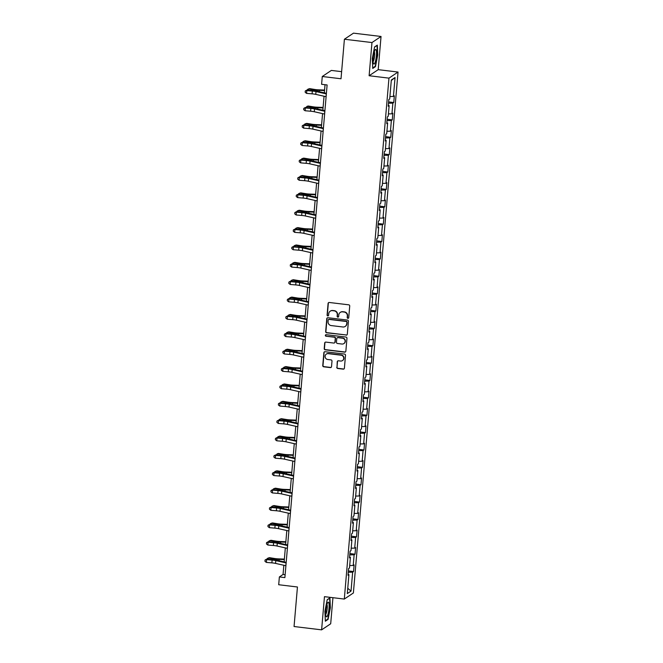 <?xml version="1.0" encoding="UTF-8"?>
<svg xmlns="http://www.w3.org/2000/svg" width="663" height="663" viewBox="0 0 663 663"><rect width="100%" height="100%" fill="white"/><g stroke="black" fill="none" stroke-linecap="round" stroke-linejoin="round"><path stroke-width="0.99" d="M347.909 318.339A0.779 0.754 -123.8 0 0 348.73 317.66L349.724 306.049A1.111 1.077 -123.8 0 0 348.738 304.823L329.262 302.477A1.111 1.077 -123.8 0 0 328.086 303.439L327.091 315.049A0.779 0.754 -123.8 0 0 328.276 315.787A0.779 0.754 -123.8 0 0 328.608 315.232L328.732 313.732A3.564 3.439 -123.8 0 1 332.494 310.649L334.119 310.848A3.564 3.439 -123.8 0 1 337.285 314.759L337.152 316.268A0.779 0.754 -123.8 0 0 338.345 317.005A0.779 0.754 -123.8 0 0 338.669 316.45L338.793 314.942A3.564 3.439 -123.8 0 1 342.564 311.867L344.18 312.058A3.564 3.439 -123.8 0 1 347.346 315.978L347.213 317.478A0.779 0.754 -123.8 0 0 347.909 318.339M340.401 312.323A3.564 3.439 -123.8 0 1 342.804 311.701L344.428 311.9A3.564 3.439 -123.8 0 1 347.594 315.812L347.462 317.312A0.779 0.754 -123.8 0 0 348.523 318.124M328.674 302.568A1.111 1.077 -123.8 0 0 328.334 303.273L327.331 314.884A0.779 0.754 -123.8 0 0 328.392 315.696M330.34 311.113A3.564 3.439 -123.8 0 1 332.743 310.491L334.367 310.682A3.564 3.439 -123.8 0 1 337.525 314.602L337.401 316.102A0.779 0.754 -123.8 0 0 338.462 316.906M336.771 367.269A1.111 1.077 -123.8 0 0 337.757 368.495L343.227 369.15A1.111 1.077 -123.8 0 0 344.404 368.189L345.506 355.293A1.111 1.077 -123.8 0 0 344.52 354.067L325.036 351.713A1.111 1.077 -123.8 0 0 323.867 352.683L322.757 365.578A1.111 1.077 -123.8 0 0 323.743 366.805L330.348 367.6A1.111 1.077 -123.8 0 0 331.525 366.639L331.997 361.111A1.111 1.077 -123.8 0 0 331.011 359.893L327.737 359.495A2.975 2.876 -123.8 0 1 326.329 354.1A2.975 2.876 -123.8 0 1 328.235 353.652L341.055 355.194A2.975 2.876 -123.8 0 1 342.464 360.589A2.975 2.876 -123.8 0 1 340.558 361.045L338.42 360.788A1.111 1.077 -123.8 0 0 337.243 361.749L337.019 367.103A1.111 1.077 -123.8 0 0 338.006 368.33L343.467 368.984A1.111 1.077 -123.8 0 0 344.056 368.893M371.968 42.556L369.117 75.739L378.2 69.656L381.043 36.473L371.968 42.556L344.404 39.233L341.014 78.764L322.276 76.502L321.605 84.292L327.116 84.963L284.883 577.606L279.372 576.934L278.7 584.733L297.447 586.995L294.057 626.527L321.613 629.85L330.696 623.767L332.934 597.686M369.117 75.739L388.966 78.135L344.304 599.062L324.464 596.667L321.613 629.85M346.136 335.155A1.111 1.077 -123.8 0 0 347.313 334.193L348.423 321.298A1.111 1.077 -123.8 0 0 347.429 320.072L327.953 317.726A1.111 1.077 -123.8 0 0 326.776 318.688L325.674 331.583A1.111 1.077 -123.8 0 0 326.66 332.809L346.384 334.989A1.111 1.077 -123.8 0 0 346.973 334.898M346.964 338.296L345.854 351.191A1.111 1.077 -123.8 0 1 344.685 352.152L325.201 349.807A1.111 1.077 -123.8 0 1 324.215 348.581L324.688 343.061A1.111 1.077 -123.8 0 1 325.864 342.1L333.762 343.053A1.111 1.077 -123.8 0 0 334.939 342.091L335.254 338.428A1.111 1.077 -123.8 0 0 334.268 337.202L326.039 336.216A0.779 0.754 -123.8 0 1 325.674 334.798A0.779 0.754 -123.8 0 1 326.171 334.682L345.978 337.069A1.111 1.077 -123.8 0 1 346.964 338.296M344.404 39.233L353.478 33.15L381.043 36.473M388.966 78.135L398.04 72.052L353.379 592.979L344.304 599.062M348.39 570.942L353.545 571.564L354.117 564.884L353.222 565.481L354.133 554.79L355.028 554.193L355.608 547.514L354.705 548.11L355.625 537.42L356.52 536.823L357.092 530.143L356.197 530.74L357.117 520.049L358.012 519.452L358.584 512.772L357.689 513.369L358.6 502.678L359.503 502.082L360.075 495.394L359.18 495.999L360.092 485.308L360.987 484.711L361.559 478.023L360.664 478.628L361.584 467.937L362.479 467.332L363.051 460.652L362.155 461.257L363.075 450.567L363.97 449.962L364.542 443.282L363.647 443.879L364.559 433.196L365.454 432.591L366.026 425.911L365.131 426.508L366.051 415.817L366.946 415.22L367.517 408.541L366.622 409.137L367.542 398.446L368.437 397.85L369.009 391.17L368.114 391.767L369.026 381.076L369.921 380.479L370.501 373.799L369.598 374.396L370.518 363.705L371.413 363.109L371.984 356.421L371.089 357.026L372.009 346.335L372.904 345.738L373.476 339.05L372.581 339.655L373.493 328.964L374.396 328.359L374.968 321.679L374.073 322.284L374.985 311.593L375.88 310.988L376.451 304.309L375.556 304.905L376.476 294.223L377.371 293.618L377.943 286.938L377.048 287.535L377.968 276.844L378.863 276.247L379.435 269.568L378.54 270.164L379.451 259.473L380.347 258.877L380.918 252.197L380.023 252.794L380.943 242.103L381.838 241.506L382.41 234.826L381.515 235.423L382.435 224.732L383.33 224.135L383.902 217.447L383.007 218.052L383.918 207.362L384.813 206.765L385.394 200.077L384.49 200.682L385.41 189.991L386.305 189.386L386.877 182.706L385.982 183.311L386.902 172.62L387.797 172.015L388.369 165.336L387.474 165.932L388.385 155.25L389.289 154.645L389.861 147.965L388.966 148.562L389.877 137.871L390.772 137.274L391.344 130.594L390.449 131.191L391.369 120.5L392.264 119.904L392.836 113.224L391.941 113.821L392.861 103.13L393.756 102.533L394.328 95.853L393.432 96.45L395.057 77.521L391.327 80.016L389.703 98.944L388.808 99.549L388.236 106.229L389.131 105.632L388.311 105.342M353.545 571.564L352.65 572.169L351.025 591.098L347.296 593.592L348.92 574.664L348.025 575.26L348.597 568.581L349.492 567.984L350.404 557.293L349.509 557.89L350.081 551.21L350.984 550.613L351.896 539.922L351 540.519L351.572 533.839L352.467 533.234L353.387 522.552L352.492 523.148L353.064 516.469L353.959 515.864L354.879 505.173L353.976 505.778L354.556 499.098L355.451 498.493L356.363 487.802L355.467 488.407L356.039 481.719L356.934 481.123L357.854 470.432L356.959 471.037L357.531 464.349L358.426 463.752L359.346 453.061L358.451 453.658L359.023 446.978L359.918 446.381L360.829 435.69L359.934 436.287L360.506 429.607L361.401 429.011L362.321 418.32L361.426 418.917L361.998 412.237L362.893 411.64L363.813 400.949L362.918 401.546L363.49 394.866L364.385 394.261L365.296 383.579L364.401 384.175L364.973 377.496L365.877 376.891L366.788 366.2L365.893 366.805L366.465 360.125L367.36 359.52L368.28 348.829L367.385 349.434L367.957 342.746L368.852 342.149L369.772 331.459L368.868 332.064L369.448 325.376L370.344 324.779L371.255 314.088L370.36 314.685L370.932 308.005L371.827 307.408L372.747 296.717L371.852 297.314L372.424 290.634L373.319 290.038L374.239 279.347L373.344 279.943L373.915 273.264L374.81 272.667L375.722 261.976L374.827 262.573L375.399 255.893L376.294 255.288L377.214 244.606L376.319 245.202L376.891 238.523L377.786 237.918L378.706 227.227L377.811 227.832L378.382 221.152L379.277 220.547L380.189 209.856L379.294 210.461L379.874 203.773L380.769 203.176L381.681 192.485L380.786 193.09L381.358 186.402L382.253 185.806L383.173 175.115L382.278 175.712L382.849 169.032L383.744 168.435L384.664 157.744L383.761 158.341L384.341 151.661L385.236 151.065L386.148 140.374L385.253 140.97L385.825 134.291L386.72 133.694L387.64 123.003L386.744 123.6L387.316 116.92L388.211 116.315L389.131 105.632M349.699 565.564L353.222 565.481M349.766 554.898L354.133 554.79M350.404 557.293L349.592 557.011M351.191 548.193L354.705 548.11M351.257 537.527L355.625 537.42M351.896 539.922L351.075 539.632M352.675 530.823L356.197 530.74M352.749 520.148L357.117 520.049M353.387 522.552L352.567 522.262M354.166 513.452L357.689 513.369M354.233 502.778L358.6 502.678M354.879 505.173L354.059 504.891M355.658 496.081L359.18 495.999M355.724 485.407L360.092 485.308M356.363 487.802L355.542 487.52M357.142 478.711L360.664 478.628M357.216 468.037L361.584 467.937M357.854 470.432L357.034 470.15M358.633 461.332L362.155 461.257M358.708 450.666L363.075 450.567M359.346 453.061L358.526 452.779M360.125 443.961L363.647 443.879M360.191 433.295L364.559 433.196M360.829 435.69L360.009 435.409M361.608 426.591L365.131 426.508M361.683 415.925L366.051 415.817M362.321 418.32L361.501 418.03M363.1 409.22L366.622 409.137M363.175 398.554L367.542 398.446M363.813 400.949L362.993 400.659M364.592 391.85L368.114 391.767M364.658 381.175L369.026 381.076M365.296 383.579L364.484 383.289M366.084 374.479L369.598 374.396M366.15 363.805L370.518 363.705M366.788 366.2L365.968 365.918M367.567 357.108L371.089 357.026M367.642 346.434L372.009 346.335M368.28 348.829L367.459 348.547M369.059 339.738L372.581 339.655M369.125 329.063L373.493 328.964M369.772 331.459L368.951 331.177M370.551 322.359L374.073 322.284M370.617 311.693L374.985 311.593M371.255 314.088L370.435 313.806M372.034 304.988L375.556 304.905M372.109 294.322L376.476 294.223M372.747 296.717L371.926 296.436M373.526 287.618L377.048 287.535M373.601 276.952L377.968 276.844M374.239 279.347L373.418 279.057M375.018 270.247L378.54 270.164M375.084 259.581L379.451 259.473M375.722 261.976L374.902 261.686M376.501 252.876L380.023 252.794M376.576 242.202L380.943 242.103M377.214 244.606L376.393 244.316M377.993 235.506L381.515 235.423M378.067 224.832L382.435 224.732M378.706 227.227L377.885 226.945M379.485 218.135L383.007 218.052M379.551 207.461L383.918 207.362M380.189 209.856L379.377 209.574M380.976 200.765L384.49 200.682M381.043 190.09L385.41 189.991M381.681 192.485L380.86 192.204M382.46 183.386L385.982 183.311M382.534 172.72L386.902 172.62M383.173 175.115L382.352 174.833M383.952 166.015L387.474 165.932M384.018 155.349L388.385 155.25M384.664 157.744L383.844 157.463M385.443 148.645L388.966 148.562M385.51 137.979L389.877 137.871M386.148 140.374L385.327 140.084M386.927 131.274L390.449 131.191M387.001 120.608L391.369 120.5M387.64 123.003L386.819 122.713M388.419 113.903L391.941 113.821M388.493 103.229L392.861 103.13M389.91 96.533L393.432 96.45M391.278 80.513L395.057 77.521M341.627 71.662L331.351 70.419L322.276 76.502M378.2 69.656L398.04 72.052M283.839 565.266L283.051 574.473L279.372 576.934M325.036 84.707L324.34 92.837M324.05 96.234L322.848 110.207M322.558 113.605L321.364 127.586M321.074 130.976L319.873 144.957M319.583 148.346L318.381 162.327M318.091 165.717L316.897 179.698M316.607 183.087L315.406 197.068M315.116 200.458L313.914 214.439M313.624 217.829L312.43 231.81M312.132 235.208L310.939 249.18M310.649 252.578L309.447 266.559M309.157 269.949L307.955 283.93M307.665 287.319L306.472 301.3M306.182 304.69L304.98 318.671M304.69 322.061L303.488 336.042M303.198 339.431L302.005 353.412M301.715 356.802L300.513 370.783M300.223 374.181L299.021 388.153M298.731 391.551L297.538 405.532M297.239 408.922L296.046 422.903M295.756 426.292L294.554 440.273M294.264 443.663L293.063 457.644M292.773 461.034L291.579 475.015M291.289 478.404L290.087 492.385M289.797 495.775L288.596 509.756M288.306 513.154L287.112 527.126M286.822 530.524L285.62 544.505M285.33 547.895L284.129 561.876M347.752 588.272L351.025 591.098M348.282 572.268L352.65 572.169M348.92 574.664L348.1 574.382M285.131 574.722L283.051 574.473M388.601 101.911L393.756 102.533M387.117 119.282L392.264 119.904M385.626 136.653L390.772 137.274M384.134 154.023L389.289 154.645M382.642 171.394L387.797 172.015M381.159 188.764L386.305 189.386M379.667 206.143L384.813 206.765M378.175 223.514L383.33 224.135M376.692 240.884L381.838 241.506M375.2 258.255L380.347 258.877M373.708 275.626L378.863 276.247M372.225 292.996L377.371 293.618M370.733 310.367L375.88 310.988M369.241 327.737L374.396 328.359M367.75 345.116L372.904 345.738M366.266 362.487L371.413 363.109M364.774 379.858L369.921 380.479M363.283 397.228L368.437 397.85M361.799 414.599L366.946 415.22M360.307 431.969L365.454 432.591M358.816 449.34L363.97 449.962M357.332 466.711L362.479 467.332M355.84 484.089L360.987 484.711M354.349 501.46L359.503 502.082M352.857 518.831L358.012 519.452M351.373 536.201L356.52 536.823M349.882 553.572L355.028 554.193M372.291 58.609L372.739 68.438L375.473 66.607L377.761 54.946L377.313 45.117L374.578 46.94L372.291 58.609M328.077 619.383L330.365 607.722L329.925 597.885L327.19 599.717L324.903 611.377L325.351 621.214L328.077 619.383L327.464 619.308M374.852 66.532L375.473 66.607M327.373 317.817A1.111 1.077 -123.8 0 0 327.025 318.522L325.914 331.417A1.111 1.077 -123.8 0 0 326.909 332.644L346.384 334.989M346.799 322.317A0.779 0.754 -123.8 0 0 346.111 321.464L329.014 319.4A0.779 0.754 -123.8 0 0 328.193 320.072L328.052 321.654A3.564 3.439 -123.8 0 0 331.218 325.574L342.904 326.983A3.564 3.439 -123.8 0 0 346.666 323.9L347.047 322.152A0.779 0.754 -123.8 0 0 346.359 321.298L346.111 321.464M328.641 319.45A0.779 0.754 -123.8 0 1 329.254 319.234L346.359 321.298M345.307 326.353A3.564 3.439 -123.8 0 0 346.915 323.735L346.666 323.9M347.047 322.152L346.915 323.735M325.276 342.191A1.111 1.077 -123.8 0 0 324.936 342.895L324.464 348.415A1.111 1.077 -123.8 0 0 325.45 349.641L344.926 351.987A1.111 1.077 -123.8 0 0 345.514 351.896M334.591 342.796A1.111 1.077 -123.8 0 0 335.188 341.926L335.495 338.263A1.111 1.077 -123.8 0 0 334.508 337.036L326.039 336.216M325.806 334.732A0.779 0.754 -123.8 0 0 326.287 336.05M341.959 344.039A2.975 2.876 -123.8 0 0 345.017 340.45A2.975 2.876 -123.8 0 0 342.464 338.196L337.948 337.649A1.111 1.077 -123.8 0 0 336.771 338.611L336.456 342.274A1.111 1.077 -123.8 0 0 337.442 343.492L341.959 344.039M343.989 343.5A2.975 2.876 -123.8 0 0 342.705 338.031L342.464 338.196M337.359 337.74A1.111 1.077 -123.8 0 1 338.188 337.484L342.705 338.031M337.84 360.879A1.111 1.077 -123.8 0 0 337.492 361.584L337.019 367.103M342.589 360.506A2.975 2.876 -123.8 0 0 341.304 355.028L341.055 355.194M326.453 354.017A2.975 2.876 -123.8 0 1 328.483 353.487L341.304 355.028M324.456 351.813A1.111 1.077 -123.8 0 0 324.108 352.517L323.005 365.412A1.111 1.077 -123.8 0 0 323.992 366.639L330.597 367.435A1.111 1.077 -123.8 0 0 331.177 367.335M324.58 90.06L318.621 89.837A5.669 0.945 -175.1 0 1 314.726 89.455L309.737 88.643L308.527 88.966L313.516 89.778A8.503 1.417 4.9 0 0 319.351 90.35L324.538 90.549M307.433 90.176L307.491 89.488L308.527 88.966L308.419 90.259M326.113 96.69A3.97 0.663 -175.1 0 1 326.047 96.682L315.77 94.37A5.669 0.945 4.9 0 0 312.099 93.839L306.571 93.384L306.812 90.599L305.262 90.98L305.171 92.281L305.27 91.171M326.353 93.914A3.97 0.663 -175.1 0 1 326.287 93.897L316.011 91.585A5.669 0.945 4.9 0 0 312.331 91.055L306.812 90.599L306.803 90.127L312.323 90.582A8.503 1.417 -175.1 0 1 317.834 91.378L326.403 93.301M306.803 90.127L305.262 90.98M305.171 92.281L306.571 93.384M373.468 63.549A7.368 1.475 96.9 0 0 375.871 59.446A7.368 1.475 96.9 0 0 376.136 49.949A7.368 1.475 96.9 0 0 375.109 49.849A7.368 1.475 96.9 0 0 373.335 56.57A7.368 1.475 96.9 0 0 373.46 63.524A7.368 1.475 96.9 0 0 373.468 63.549M373.12 61.51A5.047 1.011 96.9 0 0 374.462 57.051A5.047 1.011 96.9 0 0 374.413 51.938A5.047 1.011 96.9 0 0 374.305 51.722M374.545 47.106L377.023 45.449L377.454 54.971L375.233 66.275L372.714 67.957M329.005 608.452A7.368 1.475 96.9 0 0 327.721 602.617A7.368 1.475 96.9 0 0 325.823 610.59A7.368 1.475 96.9 0 0 326.072 616.3A7.368 1.475 96.9 0 0 327.663 615.281A7.368 1.475 96.9 0 0 329.005 608.452M325.732 614.286A5.047 1.011 96.9 0 0 327.199 608.634A5.047 1.011 96.9 0 0 326.917 604.499M327.157 599.882L329.635 598.225L330.066 607.747L327.845 619.051L325.326 620.734M323.088 107.431L317.129 107.207A5.669 0.945 -175.1 0 1 313.234 106.826L308.245 106.014L307.035 106.337L312.024 107.149A8.503 1.417 4.9 0 0 317.867 107.729L323.047 107.92M305.941 107.547L307.035 106.337L306.928 107.63M321.596 124.81L315.638 124.578A5.669 0.945 -175.1 0 1 311.751 124.196L306.762 123.384L305.552 123.708L310.541 124.52A8.503 1.417 4.9 0 0 316.375 125.1L321.555 125.299M304.458 124.917L304.516 124.23L305.552 123.708L305.436 125M324.621 114.069A3.97 0.663 -175.1 0 1 324.563 114.053L314.279 111.74A5.669 0.945 4.9 0 0 310.607 111.21L305.088 110.754L305.328 107.97L303.778 108.351L303.687 109.66L303.778 108.541M324.862 111.285A3.97 0.663 -175.1 0 1 324.795 111.268L314.519 108.956A5.669 0.945 4.9 0 0 310.848 108.425L305.328 107.97L305.311 107.497L310.831 107.953A8.503 1.417 -175.1 0 1 316.342 108.749L324.911 110.671M305.311 107.497L303.778 108.351M303.687 109.66L305.088 110.754M323.13 131.44A3.97 0.663 -175.1 0 1 323.072 131.423L312.787 129.111A5.669 0.945 4.9 0 0 309.115 128.581L303.596 128.125L303.836 125.34L302.287 125.721L302.195 127.031L302.295 125.912M323.37 128.655A3.97 0.663 -175.1 0 1 323.312 128.639L313.027 126.326A5.669 0.945 4.9 0 0 309.356 125.796L303.836 125.34L303.82 124.868L309.339 125.324A8.503 1.417 -175.1 0 1 314.85 126.119L323.42 128.042M303.82 124.868L302.287 125.721M302.195 127.031L303.596 128.125M320.113 142.18L314.154 141.948A5.669 0.945 -175.1 0 1 310.259 141.567L305.27 140.755L304.06 141.078L309.049 141.89A8.503 1.417 4.9 0 0 314.884 142.47L320.072 142.669M302.966 142.288L303.024 141.6L304.06 141.078L303.952 142.371M318.621 159.551L312.663 159.319A5.669 0.945 -175.1 0 1 308.767 158.938L303.778 158.126L302.568 158.457L307.557 159.269A8.503 1.417 4.9 0 0 313.4 159.841L318.58 160.04M301.474 159.667L301.532 158.971L302.568 158.457L302.461 159.742M317.129 176.922L311.171 176.698A5.669 0.945 -175.1 0 1 307.284 176.308L302.295 175.496L301.085 175.828L306.066 176.64A8.503 1.417 4.9 0 0 311.908 177.212L317.088 177.411M299.991 177.038L300.049 176.35L301.085 175.828L300.969 177.12M321.646 148.81A3.97 0.663 -175.1 0 1 321.58 148.794L311.303 146.482A5.669 0.945 4.9 0 0 307.632 145.951L302.104 145.495L302.345 142.711L300.795 143.1L300.704 144.401L300.803 143.283M321.878 146.026A3.97 0.663 -175.1 0 1 321.82 146.009L311.544 143.697A5.669 0.945 4.9 0 0 307.864 143.167L302.345 142.711L302.328 142.238L307.856 142.694A8.503 1.417 -175.1 0 1 313.359 143.49L321.936 145.421M302.328 142.238L300.795 143.1M300.704 144.401L302.104 145.495M320.154 166.181A3.97 0.663 -175.1 0 1 320.096 166.164L309.812 163.852A5.669 0.945 4.9 0 0 306.14 163.322L300.621 162.866L300.853 160.09L299.303 160.471L299.22 161.772L299.311 160.661M320.395 163.396A3.97 0.663 -175.1 0 1 320.328 163.38L310.052 161.068A5.669 0.945 4.9 0 0 306.381 160.537L300.853 160.09L300.845 159.609L306.364 160.065A8.503 1.417 -175.1 0 1 311.875 160.86L320.444 162.791M300.845 159.609L299.303 160.471M299.22 161.772L300.621 162.866M318.663 183.552A3.97 0.663 -175.1 0 1 318.605 183.535L308.32 181.223A5.669 0.945 4.9 0 0 304.649 180.701L299.129 180.245L299.369 177.46L297.82 177.841L297.728 179.143L297.82 178.032M318.903 180.767A3.97 0.663 -175.1 0 1 318.845 180.759L308.56 178.446A5.669 0.945 4.9 0 0 304.889 177.916L299.369 177.46L299.353 176.98L304.872 177.435A8.503 1.417 -175.1 0 1 310.383 178.231L318.953 180.162M299.353 176.98L297.82 177.841M297.728 179.143L299.129 180.245M317.179 200.922A3.97 0.663 -175.1 0 1 317.113 200.914L306.836 198.602A5.669 0.945 4.9 0 0 303.157 198.071L297.637 197.615L297.878 194.831L296.328 195.212L296.237 196.513L296.336 195.403M317.411 198.138A3.97 0.663 -175.1 0 1 317.353 198.129L307.068 195.817A5.669 0.945 4.9 0 0 303.397 195.287L297.878 194.831L297.861 194.358L303.381 194.814A8.503 1.417 -175.1 0 1 308.892 195.602L317.469 197.533M297.861 194.358L296.328 195.212M296.237 196.513L297.637 197.615M315.687 218.293A3.97 0.663 -175.1 0 1 315.621 218.284L305.345 215.972A5.669 0.945 4.9 0 0 301.673 215.442L296.154 214.986L296.386 212.201L294.836 212.583L294.753 213.884L294.844 212.773M315.928 215.508A3.97 0.663 -175.1 0 1 315.861 215.5L305.585 213.188A5.669 0.945 4.9 0 0 301.914 212.657L296.386 212.201L296.378 211.729L301.897 212.185A8.503 1.417 -175.1 0 1 307.408 212.972L315.978 214.903M296.378 211.729L294.836 212.583M294.753 213.884L296.154 214.986M314.196 235.663A3.97 0.663 -175.1 0 1 314.138 235.655L303.853 233.343A5.669 0.945 4.9 0 0 300.182 232.812L294.662 232.357L294.902 229.572L293.353 229.953L293.261 231.254L293.353 230.144M314.436 232.887A3.97 0.663 -175.1 0 1 314.378 232.87L304.093 230.558A5.669 0.945 4.9 0 0 300.422 230.028L294.902 229.572L294.886 229.1L300.405 229.555A8.503 1.417 -175.1 0 1 305.916 230.351L314.486 232.274M294.886 229.1L293.353 229.953M293.261 231.254L294.662 232.357M312.704 253.042A3.97 0.663 -175.1 0 1 312.646 253.026L302.369 250.713A5.669 0.945 4.9 0 0 298.69 250.183L293.17 249.727L293.411 246.943L291.861 247.324L291.77 248.633L291.869 247.514M312.944 250.258A3.97 0.663 -175.1 0 1 312.886 250.241L302.601 247.929A5.669 0.945 4.9 0 0 298.93 247.398L293.411 246.943L293.394 246.47L298.914 246.926A8.503 1.417 -175.1 0 1 304.425 247.722L313.002 249.644M293.394 246.47L291.861 247.324M291.77 248.633L293.17 249.727M311.22 270.413A3.97 0.663 -175.1 0 1 311.154 270.396L300.878 268.084A5.669 0.945 4.9 0 0 297.206 267.554L291.679 267.098L291.919 264.313L290.369 264.694L290.278 266.004L290.377 264.885M311.461 267.628A3.97 0.663 -175.1 0 1 311.395 267.612L301.118 265.299A5.669 0.945 4.9 0 0 297.438 264.769L291.919 264.313L291.911 263.841L297.43 264.297A8.503 1.417 -175.1 0 1 302.941 265.092L311.511 267.023M291.911 263.841L290.369 264.694M290.278 266.004L291.679 267.098M309.729 287.783A3.97 0.663 -175.1 0 1 309.671 287.767L299.386 285.455A5.669 0.945 4.9 0 0 295.715 284.924L290.195 284.468L290.435 281.684L288.886 282.073L288.795 283.374L288.886 282.256M309.969 284.999A3.97 0.663 -175.1 0 1 309.903 284.982L299.626 282.67A5.669 0.945 4.9 0 0 295.955 282.14L290.435 281.684L290.419 281.211L295.938 281.667A8.503 1.417 -175.1 0 1 301.45 282.463L310.019 284.394M290.419 281.211L288.886 282.073M288.795 283.374L290.195 284.468M308.237 305.154A3.97 0.663 -175.1 0 1 308.179 305.137L297.894 302.825A5.669 0.945 4.9 0 0 294.223 302.295L288.703 301.839L288.944 299.063L287.394 299.444L287.303 300.745L287.402 299.635M308.477 302.369A3.97 0.663 -175.1 0 1 308.419 302.353L298.135 300.041A5.669 0.945 4.9 0 0 294.463 299.519L288.944 299.063L288.927 298.582L294.447 299.038A8.503 1.417 -175.1 0 1 299.958 299.833L308.527 301.764M288.927 298.582L287.394 299.444M287.303 300.745L288.703 301.839M306.754 322.525A3.97 0.663 -175.1 0 1 306.687 322.508L296.411 320.196A5.669 0.945 4.9 0 0 292.739 319.674L287.212 319.218L287.452 316.433L285.902 316.815L285.811 318.116L285.91 317.005M306.986 319.74A3.97 0.663 -175.1 0 1 306.928 319.732L296.651 317.42A5.669 0.945 4.9 0 0 292.971 316.889L287.452 316.433L287.435 315.953L292.963 316.408A8.503 1.417 -175.1 0 1 298.466 317.204L307.044 319.135M287.435 315.953L285.902 316.815M285.811 318.116L287.212 319.218M305.262 339.895A3.97 0.663 -175.1 0 1 305.204 339.887L294.919 337.575A5.669 0.945 4.9 0 0 291.248 337.044L285.728 336.589L285.96 333.804L284.41 334.185L284.328 335.486L284.419 334.376M305.502 337.111A3.97 0.663 -175.1 0 1 305.436 337.102L295.159 334.79A5.669 0.945 4.9 0 0 291.488 334.26L285.96 333.804L285.952 333.332L291.471 333.787A8.503 1.417 -175.1 0 1 296.983 334.575L305.552 336.506M285.952 333.332L284.41 334.185M284.328 335.486L285.728 336.589M303.77 357.266A3.97 0.663 -175.1 0 1 303.712 357.258L293.427 354.945A5.669 0.945 4.9 0 0 289.756 354.415L284.236 353.959L284.477 351.175L282.927 351.556L282.836 352.857L282.927 351.746M304.01 354.481A3.97 0.663 -175.1 0 1 303.952 354.473L293.668 352.161A5.669 0.945 4.9 0 0 289.996 351.63L284.477 351.175L284.46 350.702L289.98 351.158A8.503 1.417 -175.1 0 1 295.491 351.945L304.06 353.876M284.46 350.702L282.927 351.556M282.836 352.857L284.236 353.959M302.287 374.645A3.97 0.663 -175.1 0 1 302.22 374.628L291.944 372.316A5.669 0.945 4.9 0 0 288.264 371.786L282.745 371.33L282.985 368.545L281.435 368.926L281.344 370.227L281.444 369.117M302.519 371.86A3.97 0.663 -175.1 0 1 302.461 371.844L292.176 369.531A5.669 0.945 4.9 0 0 288.504 369.001L282.985 368.545L282.968 368.073L288.488 368.529A8.503 1.417 -175.1 0 1 293.999 369.324L302.577 371.247M282.968 368.073L281.435 368.926M281.344 370.227L282.745 371.33M300.795 392.015A3.97 0.663 -175.1 0 1 300.729 391.999L290.452 389.687A5.669 0.945 4.9 0 0 286.781 389.156L281.261 388.7L281.493 385.916L279.943 386.297L279.861 387.606L279.952 386.488M301.035 389.231A3.97 0.663 -175.1 0 1 300.969 389.214L290.692 386.902A5.669 0.945 4.9 0 0 287.021 386.372L281.493 385.916L281.485 385.443L287.004 385.899A8.503 1.417 -175.1 0 1 292.516 386.695L301.085 388.617M281.485 385.443L279.943 386.297M279.861 387.606L281.261 388.7M299.303 409.386A3.97 0.663 -175.1 0 1 299.245 409.369L288.96 407.057A5.669 0.945 4.9 0 0 285.289 406.527L279.769 406.071L280.01 403.286L278.46 403.668L278.369 404.977L278.46 403.858M299.543 406.601A3.97 0.663 -175.1 0 1 299.485 406.585L289.201 404.273A5.669 0.945 4.9 0 0 285.529 403.742L280.01 403.286L279.993 402.814L285.513 403.27A8.503 1.417 -175.1 0 1 291.024 404.065L299.593 405.996M279.993 402.814L278.46 403.668M278.369 404.977L279.769 406.071M297.811 426.757A3.97 0.663 -175.1 0 1 297.753 426.74L287.477 424.428A5.669 0.945 4.9 0 0 283.797 423.897L278.278 423.442L278.518 420.657L276.968 421.046L276.877 422.348L276.977 421.229M298.052 423.972A3.97 0.663 -175.1 0 1 297.994 423.955L287.709 421.643A5.669 0.945 4.9 0 0 284.037 421.113L278.518 420.657L278.501 420.185L284.021 420.64A8.503 1.417 -175.1 0 1 289.532 421.436L298.11 423.367M278.501 420.185L276.968 421.046M276.877 422.348L278.278 423.442M296.328 444.127A3.97 0.663 -175.1 0 1 296.262 444.111L285.985 441.798A5.669 0.945 4.9 0 0 282.314 441.268L276.786 440.812L277.026 438.036L275.476 438.417L275.385 439.718L275.485 438.608M296.568 441.343A3.97 0.663 -175.1 0 1 296.502 441.326L286.225 439.014A5.669 0.945 4.9 0 0 282.546 438.492L277.026 438.036L277.018 437.555L282.537 438.011A8.503 1.417 -175.1 0 1 288.049 438.807L296.618 440.738M277.018 437.555L275.476 438.417M275.385 439.718L276.786 440.812M294.836 461.498A3.97 0.663 -175.1 0 1 294.778 461.481L284.493 459.169A5.669 0.945 4.9 0 0 280.822 458.647L275.302 458.191L275.543 455.406L273.993 455.788L273.902 457.089L273.993 455.978M295.076 458.713A3.97 0.663 -175.1 0 1 295.01 458.705L284.734 456.393A5.669 0.945 4.9 0 0 281.062 455.862L275.543 455.406L275.526 454.926L281.046 455.382A8.503 1.417 -175.1 0 1 286.557 456.177L295.126 458.108M275.526 454.926L273.993 455.788M273.902 457.089L275.302 458.191M315.646 194.292L309.679 194.068A5.669 0.945 -175.1 0 1 305.792 193.679L300.803 192.867L299.593 193.198L304.582 194.01A8.503 1.417 4.9 0 0 310.417 194.582L315.605 194.781M298.499 194.408L298.557 193.72L299.593 193.198L299.485 194.491M314.154 211.663L308.196 211.439A5.669 0.945 -175.1 0 1 304.3 211.058L299.311 210.246L298.101 210.569L303.09 211.381A8.503 1.417 4.9 0 0 308.933 211.953L314.113 212.152M297.007 211.779L297.065 211.091L298.101 210.569L297.994 211.862M312.663 229.033L306.704 228.81A5.669 0.945 -175.1 0 1 302.809 228.428L297.828 227.616L296.618 227.939L301.599 228.752A8.503 1.417 4.9 0 0 307.441 229.323L312.621 229.522M295.524 229.149L295.582 228.462L296.618 227.939L296.502 229.232M311.179 246.404L305.212 246.18A5.669 0.945 -175.1 0 1 301.325 245.799L296.336 244.987L295.126 245.31L300.115 246.122A8.503 1.417 4.9 0 0 305.95 246.702L311.138 246.893M294.032 246.52L294.09 245.832L295.126 245.31L295.01 246.603M309.687 263.783L303.729 263.551A5.669 0.945 -175.1 0 1 299.833 263.17L294.844 262.357L293.634 262.681L298.623 263.493A8.503 1.417 4.9 0 0 304.458 264.073L309.646 264.272M292.54 263.891L292.598 263.203L293.634 262.681L293.527 263.973M308.196 281.153L302.237 280.921A5.669 0.945 -175.1 0 1 298.342 280.54L293.353 279.728L292.143 280.051L297.132 280.863A8.503 1.417 4.9 0 0 302.974 281.444L308.154 281.642M291.049 281.269L291.115 280.573L292.143 280.051L292.035 281.344M306.704 298.524L300.745 298.292A5.669 0.945 -175.1 0 1 296.858 297.911L291.869 297.099L290.659 297.43L295.648 298.242A8.503 1.417 4.9 0 0 301.483 298.814L306.662 299.013M289.565 298.64L289.623 297.944L290.659 297.43L290.543 298.715M305.22 315.895L299.262 315.671A5.669 0.945 -175.1 0 1 295.366 315.281L290.377 314.469L289.167 314.801L294.157 315.613A8.503 1.417 4.9 0 0 299.991 316.185L305.179 316.384M288.074 316.011L288.132 315.323L289.167 314.801L289.06 316.094M303.729 333.265L297.77 333.041A5.669 0.945 -175.1 0 1 293.875 332.652L288.886 331.84L287.676 332.171L292.665 332.983A8.503 1.417 4.9 0 0 298.507 333.555L303.687 333.754M286.582 333.381L286.64 332.693L287.676 332.171L287.568 333.464M302.237 350.636L296.278 350.412A5.669 0.945 -175.1 0 1 292.391 350.031L287.402 349.219L286.192 349.542L291.173 350.354A8.503 1.417 4.9 0 0 297.016 350.926L302.195 351.125M285.098 350.752L285.156 350.064L286.192 349.542L286.076 350.835M300.753 368.006L294.786 367.783A5.669 0.945 -175.1 0 1 290.9 367.401L285.91 366.589L284.7 366.912L289.69 367.725A8.503 1.417 4.9 0 0 295.524 368.296L300.712 368.495M283.607 368.122L283.665 367.435L284.7 366.912L284.593 368.205M299.262 385.377L293.303 385.153A5.669 0.945 -175.1 0 1 289.408 384.772L284.419 383.96L283.209 384.283L288.198 385.095A8.503 1.417 4.9 0 0 294.041 385.675L299.22 385.866M282.115 385.493L282.173 384.805L283.209 384.283L283.101 385.576M297.77 402.756L291.811 402.524A5.669 0.945 -175.1 0 1 287.916 402.143L282.935 401.33L281.725 401.654L286.706 402.466A8.503 1.417 4.9 0 0 292.549 403.046L297.728 403.245M280.631 402.864L280.689 402.176L281.725 401.654L281.609 402.947M296.286 420.127L290.319 419.894A5.669 0.945 -175.1 0 1 286.433 419.513L281.444 418.701L280.234 419.024L285.223 419.836A8.503 1.417 4.9 0 0 291.057 420.417L296.245 420.615M279.14 420.243L279.198 419.546L280.234 419.024L280.118 420.317M294.795 437.497L288.836 437.265A5.669 0.945 -175.1 0 1 284.941 436.884L279.952 436.072L278.742 436.403L283.731 437.215A8.503 1.417 4.9 0 0 289.565 437.787L294.753 437.986M277.648 437.613L277.706 436.917L278.742 436.403L278.634 437.688M293.303 454.868L287.344 454.644A5.669 0.945 -175.1 0 1 283.449 454.254L278.46 453.442L277.25 453.774L282.239 454.586A8.503 1.417 4.9 0 0 288.082 455.158L293.261 455.357M276.156 454.984L277.25 453.774L277.142 455.067M291.811 472.238L285.852 472.015A5.669 0.945 -175.1 0 1 281.966 471.625L276.977 470.813L275.767 471.144L280.756 471.957A8.503 1.417 4.9 0 0 286.59 472.528L291.77 472.727M274.673 472.354L274.731 471.666L275.767 471.144L275.651 472.437M290.328 489.609L284.369 489.385A5.669 0.945 -175.1 0 1 280.474 489.004L275.485 488.192L274.275 488.515L279.264 489.327A8.503 1.417 4.9 0 0 285.098 489.899L290.286 490.098M273.181 489.725L273.239 489.037L274.275 488.515L274.167 489.808M293.344 478.868A3.97 0.663 -175.1 0 1 293.286 478.86L283.002 476.548A5.669 0.945 4.9 0 0 279.33 476.017L273.811 475.562L274.051 472.777L272.501 473.158L272.41 474.459L272.51 473.349M293.585 476.084A3.97 0.663 -175.1 0 1 293.527 476.075L283.242 473.763A5.669 0.945 4.9 0 0 279.571 473.233L274.051 472.777L274.034 472.305L279.554 472.76A8.503 1.417 -175.1 0 1 285.065 473.548L293.634 475.479M274.034 472.305L272.501 473.158M272.41 474.459L273.811 475.562M291.861 496.239A3.97 0.663 -175.1 0 1 291.795 496.231L281.518 493.918A5.669 0.945 4.9 0 0 277.847 493.388L272.319 492.932L272.559 490.148L271.01 490.529L270.918 491.83L271.018 490.719M292.093 493.454A3.97 0.663 -175.1 0 1 292.035 493.446L281.758 491.134A5.669 0.945 4.9 0 0 278.079 490.603L272.559 490.148L272.543 489.675L278.07 490.131A8.503 1.417 -175.1 0 1 283.573 490.927L292.151 492.849M272.543 489.675L271.01 490.529M270.918 491.83L272.319 492.932M288.836 506.98L282.877 506.756A5.669 0.945 -175.1 0 1 278.982 506.375L273.993 505.562L272.783 505.886L277.772 506.698A8.503 1.417 4.9 0 0 283.615 507.27L288.795 507.468M271.689 507.096L271.747 506.408L272.783 505.886L272.675 507.178M290.369 513.618A3.97 0.663 -175.1 0 1 290.311 513.601L280.026 511.289A5.669 0.945 4.9 0 0 276.355 510.759L270.836 510.303L271.068 507.518L269.518 507.899L269.435 509.201L269.526 508.09M290.609 510.833A3.97 0.663 -175.1 0 1 290.543 510.817L280.267 508.504A5.669 0.945 4.9 0 0 276.595 507.974L271.068 507.518L271.059 507.046L276.579 507.502A8.503 1.417 -175.1 0 1 282.09 508.297L290.659 510.22M271.059 507.046L269.518 507.899M269.435 509.201L270.836 510.303M287.344 524.35L281.385 524.126A5.669 0.945 -175.1 0 1 277.499 523.745L272.51 522.933L271.3 523.256L276.28 524.068A8.503 1.417 4.9 0 0 282.123 524.648L287.303 524.839M270.206 524.466L270.264 523.778L271.3 523.256L271.184 524.549M288.877 530.988A3.97 0.663 -175.1 0 1 288.819 530.972L278.535 528.66A5.669 0.945 4.9 0 0 274.863 528.129L269.344 527.673L269.584 524.889L268.034 525.27L267.943 526.579L268.034 525.461M289.118 528.204A3.97 0.663 -175.1 0 1 289.06 528.187L278.775 525.875A5.669 0.945 4.9 0 0 275.104 525.345L269.584 524.889L269.568 524.416L275.087 524.872A8.503 1.417 -175.1 0 1 280.598 525.668L289.167 527.591M269.568 524.416L268.034 525.27M267.943 526.579L269.344 527.673M285.861 541.729L279.894 541.497A5.669 0.945 -175.1 0 1 276.007 541.116L271.018 540.304L269.808 540.627L274.797 541.439A8.503 1.417 4.9 0 0 280.631 542.019L285.819 542.218M268.714 541.837L268.772 541.149L269.808 540.627L269.7 541.92M287.394 548.359A3.97 0.663 -175.1 0 1 287.328 548.342L277.051 546.03A5.669 0.945 4.9 0 0 273.371 545.5L267.852 545.044L268.092 542.259L266.543 542.641L266.451 543.95L266.551 542.831M287.626 545.574A3.97 0.663 -175.1 0 1 287.568 545.558L277.283 543.246A5.669 0.945 4.9 0 0 273.612 542.715L268.092 542.259L268.076 541.787L273.595 542.243A8.503 1.417 -175.1 0 1 279.106 543.038L287.684 544.969M268.076 541.787L266.543 542.641M266.451 543.95L267.852 545.044M284.369 559.1L278.41 558.868A5.669 0.945 -175.1 0 1 274.515 558.486L269.526 557.674L268.316 557.997L273.305 558.818A8.503 1.417 4.9 0 0 279.148 559.39L284.328 559.589M267.222 559.216L267.28 558.519L268.316 557.997L268.208 559.29M285.902 565.73A3.97 0.663 -175.1 0 1 285.836 565.713L275.559 563.401A5.669 0.945 4.9 0 0 271.888 562.87L266.369 562.415L266.601 559.63L265.051 560.02L264.96 561.321L265.059 560.202M286.143 562.945A3.97 0.663 -175.1 0 1 286.076 562.928L275.8 560.616A5.669 0.945 4.9 0 0 272.12 560.086L266.601 559.63L266.592 559.158L272.112 559.613A8.503 1.417 -175.1 0 1 277.623 560.409L286.192 562.34M266.592 559.158L265.051 560.02M264.96 561.321L266.369 562.415M313.516 89.778L313.442 90.682M319.351 90.35L319.243 91.693M315.77 94.37L316.011 91.585M312.099 93.839L312.331 91.055M326.047 96.682L326.287 93.897M312.024 107.149L311.95 108.061M317.867 107.729L317.751 109.063M310.541 124.52L310.458 125.431M316.375 125.1L316.259 126.434M314.279 111.74L314.519 108.956M310.607 111.21L310.848 108.425M324.563 114.053L324.795 111.268M312.787 129.111L313.027 126.326M309.115 128.581L309.356 125.796M323.072 131.423L323.312 128.639M309.049 141.89L308.975 142.802M314.884 142.47L314.776 143.805M307.557 159.269L307.483 160.173M313.4 159.841L313.284 161.175M306.066 176.64L305.991 177.543M311.908 177.212L311.792 178.546M311.303 146.482L311.544 143.697M307.632 145.951L307.864 143.167M321.58 148.794L321.82 146.009M309.812 163.852L310.052 161.068M306.14 163.322L306.381 160.537M320.096 166.164L320.328 163.38M308.32 181.223L308.56 178.446M304.649 180.701L304.889 177.916M318.605 183.535L318.845 180.759M306.836 198.602L307.068 195.817M303.157 198.071L303.397 195.287M317.113 200.914L317.353 198.129M305.345 215.972L305.585 213.188M301.673 215.442L301.914 212.657M315.621 218.284L315.861 215.5M303.853 233.343L304.093 230.558M300.182 232.812L300.422 230.028M314.138 235.655L314.378 232.87M302.369 250.713L302.601 247.929M298.69 250.183L298.93 247.398M312.646 253.026L312.886 250.241M300.878 268.084L301.118 265.299M297.206 267.554L297.438 264.769M311.154 270.396L311.395 267.612M299.386 285.455L299.626 282.67M295.715 284.924L295.955 282.14M309.671 287.767L309.903 284.982M297.894 302.825L298.135 300.041M294.223 302.295L294.463 299.519M308.179 305.137L308.419 302.353M296.411 320.196L296.651 317.42M292.739 319.674L292.971 316.889M306.687 322.508L306.928 319.732M294.919 337.575L295.159 334.79M291.248 337.044L291.488 334.26M305.204 339.887L305.436 337.102M293.427 354.945L293.668 352.161M289.756 354.415L289.996 351.63M303.712 357.258L303.952 354.473M291.944 372.316L292.176 369.531M288.264 371.786L288.504 369.001M302.22 374.628L302.461 371.844M290.452 389.687L290.692 386.902M286.781 389.156L287.021 386.372M300.729 391.999L300.969 389.214M288.96 407.057L289.201 404.273M285.289 406.527L285.529 403.742M299.245 409.369L299.485 406.585M287.477 424.428L287.709 421.643M283.797 423.897L284.037 421.113M297.753 426.74L297.994 423.955M285.985 441.798L286.225 439.014M282.314 441.268L282.546 438.492M296.262 444.111L296.502 441.326M284.493 459.169L284.734 456.393M280.822 458.647L281.062 455.862M294.778 461.481L295.01 458.705M304.582 194.01L304.499 194.914M310.417 194.582L310.301 195.925M303.09 211.381L303.016 212.284M308.933 211.953L308.817 213.295M301.599 228.752L301.524 229.655M307.441 229.323L307.325 230.666M300.115 246.122L300.032 247.034M305.95 246.702L305.834 248.037M298.623 263.493L298.549 264.404M304.458 264.073L304.35 265.407M297.132 280.863L297.057 281.775M302.974 281.444L302.858 282.778M295.648 298.242L295.565 299.146M301.483 298.814L301.367 300.148M294.157 315.613L294.082 316.516M299.991 316.185L299.875 317.519M292.665 332.983L292.59 333.887M298.507 333.555L298.391 334.898M291.173 350.354L291.098 351.257M297.016 350.926L296.9 352.268M289.69 367.725L289.607 368.628M295.524 368.296L295.408 369.639M288.198 385.095L288.123 386.007M294.041 385.675L293.924 387.01M286.706 402.466L286.631 403.377M292.549 403.046L292.433 404.38M285.223 419.836L285.14 420.748M291.057 420.417L290.941 421.751M283.731 437.215L283.656 438.119M289.565 437.787L289.458 439.121M282.239 454.586L282.165 455.489M288.082 455.158L287.966 456.5M280.756 471.957L280.673 472.86M286.59 472.528L286.474 473.871M279.264 489.327L279.181 490.23M285.098 489.899L284.982 491.242M283.002 476.548L283.242 473.763M279.33 476.017L279.571 473.233M293.286 478.86L293.527 476.075M281.518 493.918L281.758 491.134M277.847 493.388L278.079 490.603M291.795 496.231L292.035 493.446M277.772 506.698L277.698 507.601M283.615 507.27L283.499 508.612M280.026 511.289L280.267 508.504M276.355 510.759L276.595 507.974M290.311 513.601L290.543 510.817M276.28 524.068L276.206 524.98M282.123 524.648L282.007 525.983M278.535 528.66L278.775 525.875M274.863 528.129L275.104 525.345M288.819 530.972L289.06 528.187M274.797 541.439L274.714 542.351M280.631 542.019L280.515 543.353M277.051 546.03L277.283 543.246M273.371 545.5L273.612 542.715M287.328 548.342L287.568 545.558M273.305 558.818L273.231 559.721M279.148 559.39L279.032 560.724M275.559 563.401L275.8 560.616M271.888 562.87L272.12 560.086M285.836 565.713L286.076 562.928"/></g></svg>
